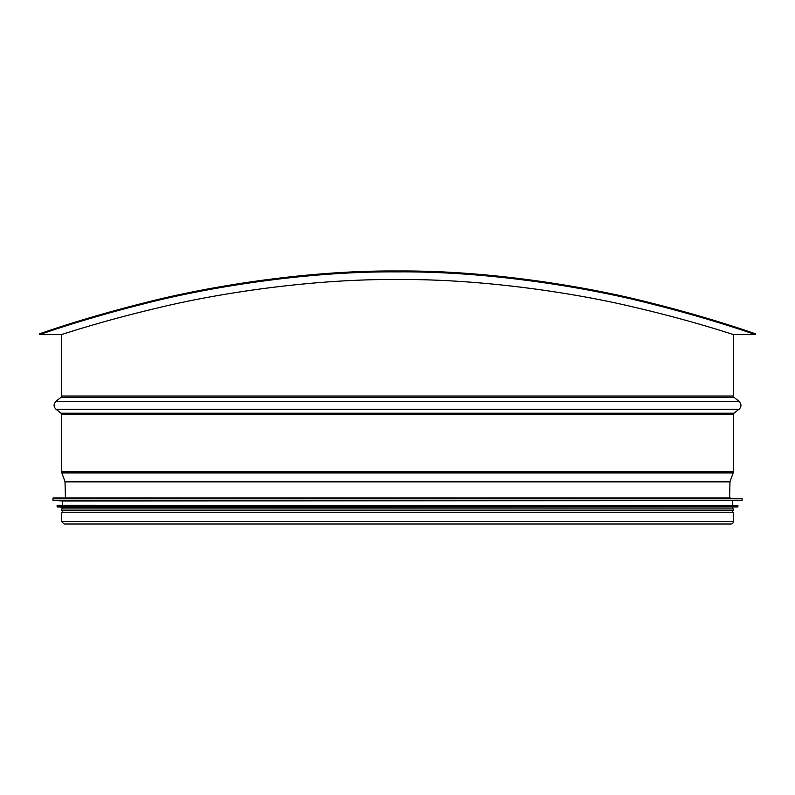 <?xml version="1.0" encoding="UTF-8"?>
<svg xmlns="http://www.w3.org/2000/svg" width="795" height="795" viewBox="0 0 795 795"><rect width="100%" height="100%" fill="white"/><g stroke="black" fill="none" stroke-linecap="round" stroke-linejoin="round"><path stroke-width="1.19" d="M730.327 497.998L64.673 497.998M742.113 498.326L53.225 497.998L52.887 500.204L742.113 500.204L742.113 498.326L52.887 498.326M53.205 500.532L741.795 500.532L62.487 501.029L52.887 500.204M737.899 505.57L57.439 505.232L57.101 506.614L737.899 506.614L737.899 505.57L57.101 505.57M57.409 506.952L737.591 506.952L62.487 507.429L57.101 506.614M733.686 508.939L61.314 508.939L61.314 510.629L733.686 510.629L733.686 508.939M65.428 497.998L65.011 481.909L729.989 481.909L729.572 497.998L729.989 481.909A1.679 1.679 90 0 1 730.088 481.373L733.149 472.955A3.369 3.369 -90 0 0 733.358 471.803L733.358 414.533A1.679 1.679 90 0 1 733.994 413.211L739.022 409.236A5.048 5.048 -90 0 0 739.022 401.316L733.994 397.331A1.679 1.679 90 0 1 733.358 396.009L733.358 334.526C734.779 335.182 695.635 321.587 634.986 307.397C576.345 293.226 483.112 278.836 397.5 279.522C311.888 278.836 218.655 293.226 160.014 307.397C99.365 321.587 60.221 335.182 61.642 334.526L39.75 334.526L39.75 333.691C38.239 334.427 79.997 318.984 144.531 302.816C206.948 286.687 306.184 270.211 397.5 270.986C488.816 270.211 588.052 286.687 650.469 302.816C715.003 318.984 756.76 334.427 755.25 333.691L755.25 334.526L752.766 333.691M729.989 481.909A1.679 1.679 0 0 1 730.088 481.373L733.149 472.955A3.369 3.369 0 0 0 733.358 471.803L733.358 414.533A1.679 1.679 0 0 1 733.994 413.211L739.022 409.236A5.048 5.048 0 0 0 739.022 401.316L733.994 397.331A1.679 1.679 0 0 1 733.358 396.009L733.358 334.526L755.25 334.526M730.913 524.014A2.445 2.445 -90 0 0 733.358 521.57L733.358 512.228L733.358 521.57A2.445 2.445 0 0 1 730.913 524.014L64.087 524.014L61.642 521.57L733.358 521.57M61.642 521.57L61.642 512.228L733.358 512.228M42.234 333.691L39.75 334.526M397.5 271.88C306.194 271.105 206.948 287.571 144.531 303.68C79.997 319.838 38.239 335.271 39.75 334.526C38.239 335.271 79.997 319.838 144.531 303.68C206.948 287.571 306.194 271.105 397.5 271.88C488.806 271.105 588.052 287.571 650.469 303.68C715.003 319.838 756.76 335.271 755.25 334.526C756.76 335.271 715.003 319.838 650.469 303.68C588.052 287.571 488.806 271.105 397.5 271.88M733.994 397.331L61.006 397.331L61.642 396.009L733.358 396.009M65.011 481.909L64.912 481.373L730.088 481.373M64.912 481.373L61.851 472.955L733.149 472.955M61.851 472.955L61.642 471.803L733.358 471.803M61.642 471.803L61.642 414.533L733.358 414.533M61.642 414.533L61.006 413.211L733.994 413.211M61.006 413.211L55.978 409.236L739.022 409.236M61.006 397.331L55.978 401.316L739.022 401.316M62.487 501.029L62.487 505.232M732.513 501.029L732.513 505.232M62.487 507.429L62.487 508.939M732.513 507.429L732.513 508.939M62.487 510.629L62.487 512.228M732.513 510.629L732.513 512.228M61.642 396.009L61.642 334.526M55.978 401.316C53.454 403.949 53.454 406.593 55.978 409.236"/></g></svg>
